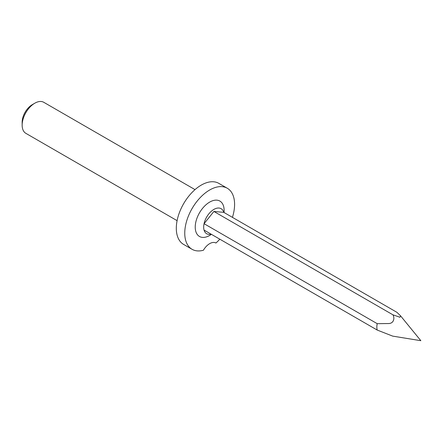 <?xml version="1.0" encoding="UTF-8"?>
<svg xmlns="http://www.w3.org/2000/svg" width="443" height="443" viewBox="0 0 443 443"><rect width="100%" height="100%" fill="white"/><g stroke="black" fill="none" stroke-linecap="round" stroke-linejoin="round"><path stroke-width="0.66" d="M22.15 125.136L22.15 122.213A14.337 8.279 -60 0 1 32.284 104.653L34.82 103.191A17.919 10.344 120 0 0 22.15 125.136A17.919 10.344 120 0 0 25.86 133.343L177.095 220.653M195.014 189.621L43.779 102.305A17.919 10.344 120 0 0 34.82 103.191M377.22 323.672L389.009 323.534C394.22 323.135 394.685 317.537 392.924 314.818L399.929 317.254L400.572 315.848L396.9 312.315L223.737 212.335A14.453 8.345 120 0 0 221.123 208.692A14.453 8.345 120 0 0 204.057 223.698L377.22 323.672A14.453 8.345 120 0 0 376.843 327.089A14.453 8.345 120 0 0 377.22 330.063L204.057 230.089A14.453 8.345 120 0 0 206.671 233.732A14.453 8.345 120 0 0 211.134 234.17M232.431 217.358A35.241 20.345 120 0 0 234.591 204.389A35.241 20.345 120 0 0 227.292 188.253L218.848 183.38A35.241 20.345 120 0 0 191.692 192.821A35.241 20.345 120 0 0 176.308 228.283A35.241 20.345 120 0 0 183.607 244.414L192.052 249.293A35.241 20.345 120 0 0 203.42 250.24A12.542 7.243 120 0 1 215.929 243.013A35.241 20.345 120 0 0 219.828 239.192M227.292 188.253A35.241 20.345 120 0 0 200.136 197.694A35.241 20.345 120 0 0 184.753 233.162A35.241 20.345 120 0 0 192.052 249.293M400.721 316.042L420.85 340.695L392.692 336.121L377.22 330.063M223.737 212.335L213.897 211.461L204.057 223.698A14.453 8.345 120 0 0 203.675 227.115A14.453 8.345 120 0 0 204.057 230.089M392.924 314.818L213.897 211.461M211.411 234.33A20.428 11.795 -60 0 1 195.23 227.115A20.428 11.795 -60 0 1 209.672 202.097A20.428 11.795 -60 0 1 224.119 210.436A20.428 11.795 -60 0 1 224.014 212.496"/></g></svg>
